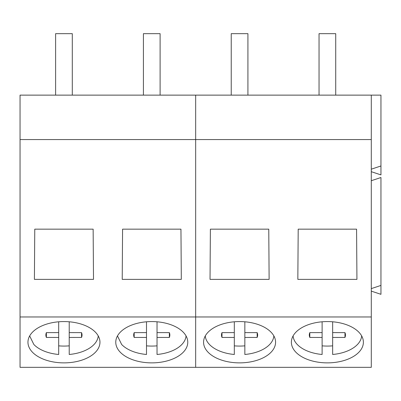 <?xml version="1.0" encoding="UTF-8"?>
<svg xmlns="http://www.w3.org/2000/svg" width="401" height="401" viewBox="0 0 401 401"><rect width="100%" height="100%" fill="white"/><g stroke="black" fill="none" stroke-linecap="round" stroke-linejoin="round"><path stroke-width="0.6" d="M72.295 95.132L72.295 33.659L55.614 33.659L55.614 95.132M160.109 95.132L160.109 33.659L143.423 33.659L143.423 95.132M247.918 95.132L247.918 33.659L231.232 33.659L231.232 95.132M335.727 95.132L335.727 33.659L319.046 33.659L319.046 95.132M29.664 335.928L33.834 344.464A34.316 19.684 180 0 0 58.686 354.479L58.686 337.452L46.366 337.431A18.08 10.371 180 0 1 45.874 335.025A18.08 10.371 180 0 1 46.366 332.624L46.366 337.431M69.223 321.792L69.223 354.474A34.316 19.684 180 0 0 98.23 335.903M58.686 345.847A34.316 19.684 180 0 0 69.223 345.842M58.686 321.792L58.686 332.604L46.366 332.624M69.223 332.604L81.543 332.624L81.543 337.431A18.08 10.371 180 0 0 82.035 335.025A18.08 10.371 180 0 0 81.543 332.624M69.223 337.452L81.543 337.431M58.686 332.604L58.686 337.452M117.473 335.928L121.643 344.464A34.316 19.684 180 0 0 146.495 354.479L146.495 337.452L134.18 337.431A18.08 10.371 180 0 1 133.683 335.025A18.08 10.371 180 0 1 134.18 332.624L134.18 337.431M157.032 321.792L157.032 354.474A34.316 19.684 180 0 0 186.039 335.903M146.495 345.847A34.316 19.684 180 0 0 157.032 345.842M146.495 321.792L146.495 332.604L134.18 332.624M157.032 332.604L169.352 332.624L169.352 337.431A18.08 10.371 180 0 0 169.844 335.025A18.08 10.371 180 0 0 169.352 332.624M157.032 337.452L169.352 337.431M146.495 332.604L146.495 337.452M205.287 335.923A34.316 19.684 180 0 0 209.452 344.464A34.316 19.684 180 0 0 234.309 354.479L234.309 337.452L221.989 337.431A18.08 10.371 180 0 1 221.497 335.025A18.08 10.371 180 0 1 221.989 332.624L221.989 337.431M244.846 321.792L244.846 354.474A34.316 19.684 180 0 0 273.853 335.903M234.309 345.847A34.316 19.684 180 0 0 244.846 345.842M234.309 321.792L234.309 332.604L221.989 332.624M244.846 332.604L257.161 332.624L257.161 337.431A18.08 10.371 180 0 0 257.653 335.025A18.08 10.371 180 0 0 257.161 332.624M244.846 337.452L257.161 337.431M234.309 332.604L234.309 337.452M293.096 335.923A34.316 19.684 180 0 0 297.261 344.464A34.316 19.684 180 0 0 322.118 354.479L322.118 337.452L309.798 337.431A18.08 10.371 180 0 1 309.306 335.025A18.08 10.371 180 0 1 309.798 332.624L309.798 337.431M332.655 321.792L332.655 354.474A34.316 19.684 180 0 0 361.662 335.903M322.118 345.847A34.316 19.684 180 0 0 332.655 345.842M322.118 321.792L322.118 332.604L309.798 332.624M332.655 332.604L344.97 332.624L344.97 337.431A18.08 10.371 180 0 0 345.467 335.025A18.08 10.371 180 0 0 344.97 332.624M332.655 337.452L344.97 337.431M322.118 332.604L322.118 337.452M371.291 95.132L195.668 95.132L195.668 139.573L20.05 139.573L20.05 95.132L195.668 95.132L195.668 367.341L371.291 367.341L371.291 95.132L380.95 95.132L380.95 174.891L371.291 171.693M20.05 139.573L20.05 316.975L371.291 316.975M34.406 279.372L34.767 229.161L93.142 229.161L93.503 279.372L34.406 279.372M122.22 279.372L122.576 229.161L180.951 229.161L181.312 279.372L122.22 279.372M20.05 316.975L20.05 367.341L195.668 367.341L195.668 139.573L371.291 139.573M46.696 360.344A36 20.651 180 0 0 99.959 342.218A36 20.651 180 0 0 81.218 324.098A36 20.651 180 0 0 27.955 342.218A36 20.651 180 0 0 46.696 360.344M134.505 360.344A36 20.651 180 0 0 187.768 342.218A36 20.651 180 0 0 169.027 324.098A36 20.651 180 0 0 115.764 342.218A36 20.651 180 0 0 134.505 360.344M210.029 279.372L210.39 229.161L268.765 229.161L269.121 279.372L210.029 279.372M297.838 279.372L298.199 229.161L356.574 229.161L356.935 279.372L297.838 279.372M222.314 360.344A36 20.651 180 0 0 275.577 342.218A36 20.651 180 0 0 256.835 324.098A36 20.651 180 0 0 203.573 342.218A36 20.651 180 0 0 222.314 360.344M310.123 360.344A36 20.651 180 0 0 363.386 342.218A36 20.651 180 0 0 344.644 324.098A36 20.651 180 0 0 291.382 342.218A36 20.651 180 0 0 310.123 360.344M371.291 180.716L380.95 177.518L380.95 294.319L371.291 291.121M371.291 288.61L380.95 285.412M371.291 169.182L380.95 165.979"/></g></svg>
